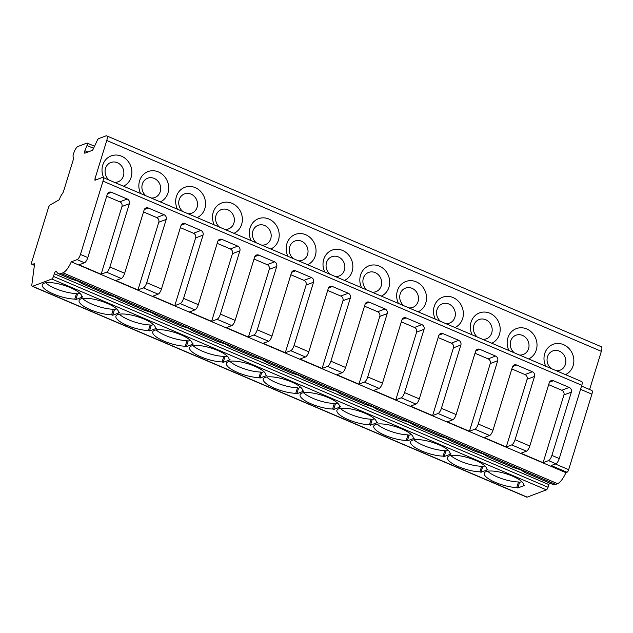 <?xml version="1.0" encoding="UTF-8"?>
<svg xmlns="http://www.w3.org/2000/svg" width="633" height="633" viewBox="0 0 633 633"><rect width="100%" height="100%" fill="white"/><g stroke="black" fill="none" stroke-linecap="round" stroke-linejoin="round"><path stroke-width="0.95" d="M565.91 472.669L71.315 261.817A14.543 4.811 113.1 0 1 62.983 272.823L61.092 273.535A24.244 8.015 113.1 0 1 58.41 273.63A24.244 8.015 113.1 0 1 56.899 272.182L56.384 271.296A2.421 0.799 -66.9 0 0 56.234 271.153A2.421 0.799 -66.9 0 0 54.296 273.757L53.473 276.423A2.421 0.799 113.1 0 1 51.803 279.018L32.584 286.29A3.64 1.203 113.1 0 1 32.188 286.298A3.64 1.203 113.1 0 1 31.84 284.803L34.593 263.826L31.864 264.183A2.421 0.799 113.1 0 1 31.69 264.167A2.421 0.799 113.1 0 1 31.65 262.307L48.488 207.569A2.421 0.799 113.1 0 1 50.062 205.021L59.462 199.632L60.056 197.694A2.421 0.799 113.1 0 1 60.847 196.001L62.77 193.01A2.421 0.799 -66.9 0 0 63.569 191.269L73.238 159.84A2.421 0.799 -66.9 0 0 73.404 158.432L73.056 156.311A2.421 0.799 113.1 0 1 73.246 154.84L73.824 152.949A6.061 2.002 113.1 0 1 78.009 146.46L86.887 143.098A2.421 0.799 113.1 0 1 87.156 143.09A2.421 0.799 113.1 0 1 86.998 145.511L84.862 150.733A2.421 0.799 -66.9 0 0 84.695 153.154A2.421 0.799 -66.9 0 0 84.964 153.146L92.046 150.464A2.421 0.799 -66.9 0 0 93.455 148.581L97.411 140.13A2.421 0.799 113.1 0 1 98.661 138.643L105.988 135.873A6.061 2.002 113.1 0 1 106.661 135.85A6.061 2.002 113.1 0 1 106.755 140.486L94.974 178.791L94.958 180.27L102.38 177.462A4.85 1.606 113.1 0 1 102.918 177.446L581.727 381.564A4.85 1.606 113.1 0 1 581.806 385.275L559.263 458.561A4.85 1.606 113.1 0 1 555.916 463.752L551.208 465.532L566.994 472.258L565.91 472.669A14.543 4.811 113.1 0 1 557.578 483.675L555.687 484.387A24.244 8.015 113.1 0 1 553.005 484.482L525.042 472.558L522.407 470.635M106.661 135.85L601.247 346.702A6.061 2.002 113.1 0 1 601.35 351.339L589.608 389.509M545.749 366.23A16.363 14.717 -110.7 0 1 544.72 353.57A16.363 14.717 -110.7 0 1 563.536 344.637A16.363 14.717 -110.7 0 1 573.126 365.684A16.363 14.717 -110.7 0 1 565.451 374.625M508.916 350.524A16.363 14.717 -110.7 0 1 507.888 337.872A16.363 14.717 -110.7 0 1 526.703 328.938A16.363 14.717 -110.7 0 1 536.301 349.978A16.363 14.717 -110.7 0 1 528.618 358.927M472.083 334.825A16.363 14.717 -110.7 0 1 471.055 322.165A16.363 14.717 -110.7 0 1 489.871 313.232A16.363 14.717 -110.7 0 1 499.469 334.279A16.363 14.717 -110.7 0 1 491.794 343.221M435.259 319.119A16.363 14.717 -110.7 0 1 434.222 306.467A16.363 14.717 -110.7 0 1 453.038 297.534A16.363 14.717 -110.7 0 1 462.636 318.581A16.363 14.717 -110.7 0 1 454.961 327.522M398.426 303.421A16.363 14.717 -110.7 0 1 397.389 290.761A16.363 14.717 -110.7 0 1 416.205 281.827A16.363 14.717 -110.7 0 1 425.803 302.875A16.363 14.717 -110.7 0 1 418.128 311.824M361.593 287.722A16.363 14.717 -110.7 0 1 360.557 275.062A16.363 14.717 -110.7 0 1 379.381 266.129A16.363 14.717 -110.7 0 1 388.971 287.176A16.363 14.717 -110.7 0 1 381.295 296.117M324.761 272.016A16.363 14.717 -110.7 0 1 323.732 259.364A16.363 14.717 -110.7 0 1 342.548 250.431A16.363 14.717 -110.7 0 1 352.138 271.47A16.363 14.717 -110.7 0 1 344.463 280.419M287.928 256.318A16.363 14.717 -110.7 0 1 286.899 243.658A16.363 14.717 -110.7 0 1 305.715 234.724A16.363 14.717 -110.7 0 1 315.313 255.772A16.363 14.717 -110.7 0 1 307.63 264.713M251.095 240.611A16.363 14.717 -110.7 0 1 250.067 227.959A16.363 14.717 -110.7 0 1 268.883 219.026A16.363 14.717 -110.7 0 1 278.48 240.073A16.363 14.717 -110.7 0 1 270.805 249.014M214.263 224.913A16.363 14.717 -110.7 0 1 213.234 212.253A16.363 14.717 -110.7 0 1 232.05 203.32A16.363 14.717 -110.7 0 1 241.648 224.367A16.363 14.717 -110.7 0 1 233.973 233.308M177.438 209.206A16.363 14.717 -110.7 0 1 176.401 196.554A16.363 14.717 -110.7 0 1 195.217 187.621A16.363 14.717 -110.7 0 1 204.815 208.668A16.363 14.717 -110.7 0 1 197.14 217.61M140.605 193.508A16.363 14.717 -110.7 0 1 139.569 180.856A16.363 14.717 -110.7 0 1 158.392 171.915A16.363 14.717 -110.7 0 1 167.982 192.962A16.363 14.717 -110.7 0 1 160.307 201.911M103.772 177.81A16.363 14.717 -110.7 0 1 102.736 165.15A16.363 14.717 -110.7 0 1 121.56 156.216A16.363 14.717 -110.7 0 1 131.15 177.264A16.363 14.717 -110.7 0 1 123.475 186.205M94.974 178.791L96.802 179.574M31.864 264.183L34.411 265.267M549.594 483.026A2.421 0.799 -66.9 0 0 548.89 484.609L548.067 487.268A2.421 0.799 113.1 0 1 546.398 489.863L527.178 497.134A3.64 1.203 113.1 0 1 526.783 497.15L32.188 286.298M481.001 472.273L487.932 469.646L486.872 469.195A20.604 5.879 -162.9 0 0 468.119 457.722A20.604 5.879 -162.9 0 0 447.412 457.501A20.604 5.879 -162.9 0 0 458.047 466.466A20.604 5.879 -162.9 0 0 479.941 471.814L481.001 472.273L482.71 466.719L484.91 465.888M444.168 456.567L451.1 453.948L450.039 453.489A20.604 5.879 -162.9 0 0 431.295 442.016A20.604 5.879 -162.9 0 0 410.58 441.794A20.604 5.879 -162.9 0 0 421.214 450.759A20.604 5.879 -162.9 0 0 443.108 456.116L444.168 456.567L445.877 451.02L448.077 450.182M407.335 440.869L414.275 438.242L413.214 437.791A20.604 5.879 -162.9 0 0 394.462 426.318A20.604 5.879 -162.9 0 0 373.747 426.096A20.604 5.879 -162.9 0 0 384.381 435.061A20.604 5.879 -162.9 0 0 406.275 440.418L407.335 440.869L409.045 435.314L411.252 434.483M370.511 425.162L377.442 422.543L376.382 422.092A20.604 5.879 -162.9 0 0 357.629 410.611A20.604 5.879 -162.9 0 0 336.914 410.39A20.604 5.879 -162.9 0 0 347.549 419.363A20.604 5.879 -162.9 0 0 369.45 424.711L370.511 425.162L372.212 419.616L374.419 418.777M333.678 409.464L340.609 406.837L339.549 406.386A20.604 5.879 -162.9 0 0 320.796 394.913A20.604 5.879 -162.9 0 0 300.082 394.691A20.604 5.879 -162.9 0 0 310.724 403.656A20.604 5.879 -162.9 0 0 332.618 409.013L333.678 409.464L335.387 403.909L337.587 403.079M296.845 393.766L303.777 391.139L302.716 390.688A20.604 5.879 -162.9 0 0 283.964 379.214A20.604 5.879 -162.9 0 0 263.249 378.985A20.604 5.879 -162.9 0 0 273.891 387.958A20.604 5.879 -162.9 0 0 295.785 393.307L296.845 393.766L298.554 388.211L300.754 387.38M260.013 378.059L266.944 375.44L265.884 374.981A20.604 5.879 -162.9 0 0 247.131 363.508A20.604 5.879 -162.9 0 0 226.424 363.287A20.604 5.879 -162.9 0 0 237.059 372.251A20.604 5.879 -162.9 0 0 258.952 377.608L260.013 378.059L261.722 372.505L263.921 371.674M223.18 362.361L230.111 359.734L229.051 359.283A20.604 5.879 -162.9 0 0 210.306 347.81A20.604 5.879 -162.9 0 0 189.591 347.588A20.604 5.879 -162.9 0 0 200.226 356.553A20.604 5.879 -162.9 0 0 222.12 361.91L223.18 362.361L224.889 356.806L227.089 355.975M186.347 346.655L193.287 344.036L192.218 343.584A20.604 5.879 -162.9 0 0 173.474 332.103A20.604 5.879 -162.9 0 0 152.759 331.882A20.604 5.879 -162.9 0 0 163.393 340.855A20.604 5.879 -162.9 0 0 185.287 346.204L186.347 346.655L188.056 341.108L190.256 340.269M149.523 330.956L156.454 328.329L155.394 327.878A20.604 5.879 -162.9 0 0 136.641 316.405A20.604 5.879 -162.9 0 0 115.926 316.184A20.604 5.879 -162.9 0 0 126.56 325.148A20.604 5.879 -162.9 0 0 148.454 330.505L149.523 330.956L151.224 325.402L153.431 324.571M112.69 315.25L119.621 312.631L118.561 312.18A20.604 5.879 -162.9 0 0 99.808 300.707A20.604 5.879 -162.9 0 0 79.093 300.477A20.604 5.879 -162.9 0 0 89.736 309.45A20.604 5.879 -162.9 0 0 111.63 314.799L112.69 315.25L114.399 309.703L116.599 308.872M75.857 299.551L82.788 296.924L81.728 296.473A20.604 5.879 -162.9 0 0 62.976 285A20.604 5.879 -162.9 0 0 42.261 284.779A20.604 5.879 -162.9 0 0 52.903 293.744A20.604 5.879 -162.9 0 0 74.797 299.1L75.857 299.551L77.566 293.997L79.766 293.166M517.834 487.972L516.773 487.521L518.482 481.966L519.543 482.417L517.834 487.972L524.765 485.345L523.705 484.894A20.604 5.879 -162.9 0 0 504.952 473.421A20.604 5.879 -162.9 0 0 484.237 473.199A20.604 5.879 -162.9 0 0 494.879 482.164A20.604 5.879 -162.9 0 0 516.773 487.521M521.742 481.586L519.543 482.417M519.408 469.354L522.399 470.628M487.663 471.213A20.604 5.879 -162.9 0 0 518.482 481.966M77.432 280.933L83.058 284.138L107.428 294.527L115.214 296.996L119.89 299.844L114.257 296.64M151.089 312.338L156.723 315.543L181.093 325.932L188.879 328.4L193.556 331.241L187.922 328.036M224.755 343.743L230.388 346.947L254.759 357.336L262.537 359.805L267.221 362.646L261.587 359.441M298.42 375.147L304.046 378.352L328.416 388.741L336.202 391.202L340.878 394.05L338.251 392.128M335.253 390.846L338.244 392.12M372.077 406.544L377.711 409.749L402.082 420.138L409.868 422.607L414.544 425.455L408.91 422.251M445.743 437.949L451.376 441.154L475.747 451.543L483.525 454.011L488.209 456.86L482.575 453.655M58.41 273.63L70.595 278.829L78.381 281.297L83.058 284.138M119.89 299.836L144.261 310.225L152.047 312.694L156.723 315.543M193.556 331.241L217.926 341.63L225.704 344.099L230.388 346.947M267.221 362.646L291.591 373.035L299.369 375.504L304.046 378.352M340.878 394.05L365.249 404.44L373.035 406.908L377.711 409.749M414.544 425.455L438.914 435.844L446.7 438.313L451.376 441.154M488.209 456.86L512.58 467.249L520.358 469.71L525.042 472.558M71.315 261.817L77.107 259.625A4.85 1.606 113.1 0 0 80.454 254.434L102.997 181.157A4.85 1.606 113.1 0 0 102.918 177.446M559.263 458.561L551.897 455.42L571.362 392.128A3.64 3.268 -110.7 0 0 569.233 387.451L553.448 380.718A3.64 3.268 -110.7 0 0 549.262 382.704L529.797 445.996L515.064 439.713L534.537 376.429A3.64 3.268 -110.7 0 0 532.4 371.753L516.615 365.019A3.64 3.268 -110.7 0 0 512.437 367.005L492.965 430.298L478.231 424.015L497.704 360.723A3.64 3.268 -110.7 0 0 495.568 356.047L479.782 349.321A3.64 3.268 -110.7 0 0 475.605 351.307L456.132 414.591L441.399 408.317L460.871 345.025A3.64 3.268 -110.7 0 0 458.735 340.348L442.95 333.615A3.64 3.268 -110.7 0 0 438.772 335.601L419.299 398.893L404.566 392.61L424.039 329.318A3.64 3.268 -110.7 0 0 421.91 324.642L406.125 317.916A3.64 3.268 -110.7 0 0 401.939 319.902L382.467 383.194L367.733 376.912L387.206 313.62A3.64 3.268 -110.7 0 0 385.078 308.944L369.292 302.21A3.64 3.268 -110.7 0 0 365.106 304.196L345.634 367.488L330.909 361.206L350.373 297.921A3.64 3.268 -110.7 0 0 348.245 293.237L332.46 286.512A3.64 3.268 -110.7 0 0 328.274 288.498L308.809 351.79L294.076 345.507L313.541 282.215A3.64 3.268 -110.7 0 0 311.412 277.539L295.627 270.813A3.64 3.268 -110.7 0 0 291.449 272.791L271.976 336.083L257.243 329.809L276.716 266.517A3.64 3.268 -110.7 0 0 274.58 261.84L258.794 255.107A3.64 3.268 -110.7 0 0 254.616 257.093L235.144 320.385L220.411 314.103L239.883 250.81A3.64 3.268 -110.7 0 0 237.747 246.134L221.961 239.409A3.64 3.268 -110.7 0 0 217.784 241.395L198.311 304.679L183.578 298.404L203.051 235.112A3.64 3.268 -110.7 0 0 200.914 230.436L185.137 223.702A3.64 3.268 -110.7 0 0 180.951 225.688L161.478 288.98L146.745 282.698L166.218 219.406A3.64 3.268 -110.7 0 0 164.089 214.729L148.304 208.004A3.64 3.268 -110.7 0 0 144.118 209.99L124.646 273.282L109.913 266.999L129.385 203.707A3.64 3.268 -110.7 0 0 127.257 199.031L111.471 192.297A3.64 3.268 -110.7 0 0 107.286 194.284L87.821 257.576A4.85 1.606 113.1 0 1 84.474 262.766L79.022 264.831L101.122 274.247L121.963 206.516A3.64 3.268 69.3 0 0 119.827 201.84L106.684 196.238M109.913 266.999A4.85 1.606 113.1 0 1 106.566 272.19L101.122 274.247M124.646 273.282A4.85 1.606 113.1 0 1 121.299 278.473L115.855 280.53L137.954 289.954L158.788 222.223A3.64 3.268 69.3 0 0 156.66 217.546L143.517 211.944M146.745 282.698A4.85 1.606 113.1 0 1 143.398 287.888L137.954 289.954M161.478 288.98A4.85 1.606 113.1 0 1 158.131 294.171L152.688 296.236L174.787 305.652L195.621 237.921A3.64 3.268 69.3 0 0 193.492 233.245L180.35 227.643M183.578 298.404A4.85 1.606 113.1 0 1 180.231 303.595L174.787 305.652M198.311 304.679A4.85 1.606 113.1 0 1 194.964 309.877L189.52 311.934L211.62 321.358L232.453 253.627A3.64 3.268 69.3 0 0 230.325 248.943L217.182 243.349M220.411 314.103A4.85 1.606 113.1 0 1 217.064 319.293L211.62 321.358M235.144 320.385A4.85 1.606 113.1 0 1 231.797 325.576L226.353 327.633L248.445 337.057L269.286 269.326A3.64 3.268 69.3 0 0 267.15 264.649L254.015 259.047M257.243 329.809A4.85 1.606 113.1 0 1 253.896 334.999L248.445 337.057M271.976 336.083A4.85 1.606 113.1 0 1 268.629 341.274L263.178 343.339L285.277 352.763L306.119 285.024A3.64 3.268 69.3 0 0 303.982 280.348L290.848 274.746M294.076 345.507A4.85 1.606 113.1 0 1 290.729 350.698L285.277 352.763M308.809 351.79A4.85 1.606 113.1 0 1 305.462 356.98L300.01 359.038L322.11 368.461L342.951 300.73A3.64 3.268 69.3 0 0 340.815 296.054L327.672 290.452M330.909 361.206A4.85 1.606 113.1 0 1 327.562 366.396L322.11 368.461M345.634 367.488A4.85 1.606 113.1 0 1 342.287 372.679L336.843 374.744L358.943 384.16L379.776 316.429A3.64 3.268 69.3 0 0 377.648 311.752L364.505 306.15M367.733 376.912A4.85 1.606 113.1 0 1 364.386 382.103L358.943 384.16M382.467 383.194A4.85 1.606 113.1 0 1 379.12 388.385L373.676 390.442L395.775 399.866L416.609 332.135A3.64 3.268 69.3 0 0 414.48 327.459L401.338 321.857M404.566 392.61A4.85 1.606 113.1 0 1 401.219 397.801L395.775 399.866M419.299 398.893A4.85 1.606 113.1 0 1 415.952 404.083L410.508 406.149L432.608 415.565L453.442 347.834A3.64 3.268 69.3 0 0 451.313 343.157L438.171 337.555M441.399 408.317A4.85 1.606 113.1 0 1 438.052 413.507L432.608 415.565M456.132 414.591A4.85 1.606 113.1 0 1 452.785 419.782L447.341 421.847L469.433 431.271L490.274 363.532A3.64 3.268 69.3 0 0 488.138 358.856L475.003 353.254M478.231 424.015A4.85 1.606 113.1 0 1 474.885 429.206L469.433 431.271M492.965 430.298A4.85 1.606 113.1 0 1 489.618 435.488L484.166 437.545L506.265 446.969L527.107 379.238A3.64 3.268 69.3 0 0 524.971 374.562L511.836 368.96M515.064 439.713A4.85 1.606 113.1 0 1 511.717 444.912L506.265 446.969M529.797 445.996A4.85 1.606 113.1 0 1 526.45 451.187L520.999 453.252L543.098 462.668L548.55 460.61A4.85 1.606 113.1 0 0 551.897 455.42M581.561 386.075L591.815 390.45A4.85 1.606 113.1 0 1 591.895 394.161L568.663 469.662A2.421 0.799 113.1 0 1 566.994 472.258M543.098 462.668L563.94 394.937A3.64 3.268 69.3 0 0 561.803 390.26L548.669 384.658M109.113 180.081A10.302 9.266 -110.7 0 1 105.529 168.331A10.302 9.266 -110.7 0 1 117.374 162.705A10.302 9.266 -110.7 0 1 123.411 175.958A10.302 9.266 -110.7 0 1 114.264 182.28M145.946 195.787A10.302 9.266 -110.7 0 1 142.354 184.029A10.302 9.266 -110.7 0 1 154.207 178.411A10.302 9.266 -110.7 0 1 160.244 191.657A10.302 9.266 -110.7 0 1 151.097 197.979M182.779 211.485A10.302 9.266 -110.7 0 1 179.186 199.735A10.302 9.266 -110.7 0 1 191.039 194.109A10.302 9.266 -110.7 0 1 197.077 207.363A10.302 9.266 -110.7 0 1 187.93 213.685M219.611 227.192A10.302 9.266 -110.7 0 1 216.019 215.434A10.302 9.266 -110.7 0 1 227.864 209.808A10.302 9.266 -110.7 0 1 233.909 223.061A10.302 9.266 -110.7 0 1 224.762 229.383M256.436 242.89A10.302 9.266 -110.7 0 1 252.852 231.14A10.302 9.266 -110.7 0 1 264.697 225.514A10.302 9.266 -110.7 0 1 270.742 238.768A10.302 9.266 -110.7 0 1 261.587 245.09M293.269 258.596A10.302 9.266 -110.7 0 1 289.685 246.838A10.302 9.266 -110.7 0 1 301.53 241.213A10.302 9.266 -110.7 0 1 307.575 254.466A10.302 9.266 -110.7 0 1 298.42 260.788M330.102 274.295A10.302 9.266 -110.7 0 1 326.517 262.537A10.302 9.266 -110.7 0 1 338.362 256.919A10.302 9.266 -110.7 0 1 344.407 270.164A10.302 9.266 -110.7 0 1 335.253 276.486M366.934 289.993A10.302 9.266 -110.7 0 1 363.342 278.243A10.302 9.266 -110.7 0 1 375.195 272.617A10.302 9.266 -110.7 0 1 381.232 285.871A10.302 9.266 -110.7 0 1 372.085 292.193M403.767 305.699A10.302 9.266 -110.7 0 1 400.175 293.941A10.302 9.266 -110.7 0 1 412.028 288.316A10.302 9.266 -110.7 0 1 418.065 301.569A10.302 9.266 -110.7 0 1 408.918 307.891M440.6 321.398A10.302 9.266 -110.7 0 1 437.007 309.648A10.302 9.266 -110.7 0 1 448.86 304.022A10.302 9.266 -110.7 0 1 454.898 317.275A10.302 9.266 -110.7 0 1 445.751 323.598M477.424 337.104A10.302 9.266 -110.7 0 1 473.84 325.346A10.302 9.266 -110.7 0 1 485.685 319.72A10.302 9.266 -110.7 0 1 491.73 332.974A10.302 9.266 -110.7 0 1 482.583 339.296M514.257 352.803A10.302 9.266 -110.7 0 1 510.673 341.052A10.302 9.266 -110.7 0 1 522.518 335.427A10.302 9.266 -110.7 0 1 528.563 348.672A10.302 9.266 -110.7 0 1 519.408 355.002M551.09 368.501A10.302 9.266 -110.7 0 1 547.505 356.751A10.302 9.266 -110.7 0 1 559.35 351.125A10.302 9.266 -110.7 0 1 565.396 364.379A10.302 9.266 -110.7 0 1 556.241 370.701M450.831 455.515A20.604 5.879 -162.9 0 0 481.65 466.268L482.71 466.719M479.941 471.814L481.65 466.268M413.998 439.808A20.604 5.879 -162.9 0 0 444.817 450.561L445.877 451.02M443.108 456.116L444.817 450.561M377.173 424.11A20.604 5.879 -162.9 0 0 407.984 434.863L409.045 435.314M406.275 440.418L407.984 434.863M340.34 408.404A20.604 5.879 -162.9 0 0 371.152 419.165L372.212 419.616M369.45 424.711L371.152 419.165M303.508 392.705A20.604 5.879 -162.9 0 0 334.327 403.458L335.387 403.909M332.618 409.013L334.327 403.458M266.675 376.999A20.604 5.879 -162.9 0 0 297.494 387.76L298.554 388.211M295.785 393.307L297.494 387.76M229.842 361.301A20.604 5.879 -162.9 0 0 260.661 372.054L261.722 372.505M258.952 377.608L260.661 372.054M193.01 345.602A20.604 5.879 -162.9 0 0 223.829 356.355L224.889 356.806M222.12 361.91L223.829 356.355M156.177 329.896A20.604 5.879 -162.9 0 0 186.996 340.649L188.056 341.108M185.287 346.204L186.996 340.649M119.352 314.197A20.604 5.879 -162.9 0 0 150.163 324.951L151.224 325.402M148.454 330.505L150.163 324.951M82.519 298.491A20.604 5.879 -162.9 0 0 113.331 309.252L114.399 309.703M111.63 314.799L113.331 309.252M45.687 282.793A20.604 5.879 -162.9 0 0 76.506 293.546L77.566 293.997M74.797 299.1L76.506 293.546M106.755 140.486L601.35 351.339M84.862 150.733L87.908 152.031M86.998 145.511L93.581 148.32M32.584 286.29L527.178 497.134M51.803 279.018L546.398 489.863M61.092 273.535L555.687 484.387M62.983 272.823L557.578 483.675M84.474 262.766L77.107 259.625M121.299 278.473L106.566 272.19M158.131 294.171L143.398 287.888M194.964 309.877L180.231 303.595M231.797 325.576L217.064 319.293M268.629 341.274L253.896 334.999M305.462 356.98L290.729 350.698M342.287 372.679L327.562 366.396M379.12 388.385L364.386 382.103M415.952 404.083L401.219 397.801M452.785 419.782L438.052 413.507M489.618 435.488L474.885 429.206M526.45 451.187L511.717 444.912M555.916 463.752L548.55 460.61M555.323 463.973L568.663 469.662M580.556 389.327L591.895 394.161M581.806 385.275L102.997 181.157M87.821 257.576L80.454 254.434M127.257 199.031L119.827 201.84M107.475 193.817L111.471 192.297M129.385 203.707L121.963 206.516M571.362 392.128L563.94 394.937M569.233 387.451L561.803 390.26M549.452 382.237L553.448 380.718M534.537 376.429L527.107 379.238M532.4 371.753L524.971 374.562M512.619 366.531L516.615 365.019M497.704 360.723L490.274 363.532M495.568 356.047L488.138 358.856M475.787 350.832L479.782 349.321M460.871 345.025L453.442 347.834M458.735 340.348L451.313 343.157M438.954 335.126L442.95 333.615M424.039 329.318L416.609 332.135M421.91 324.642L414.48 327.459M402.121 319.428L406.125 317.916M387.206 313.62L379.776 316.429M385.078 308.944L377.648 311.752M365.288 303.729L369.292 302.21M350.373 297.921L342.951 300.73M348.245 293.237L340.815 296.054M328.464 288.023L332.46 286.512M313.541 282.215L306.119 285.024M311.412 277.539L303.982 280.348M291.631 272.325L295.627 270.813M276.716 266.517L269.286 269.326M274.58 261.84L267.15 264.649M254.798 256.618L258.794 255.107M239.883 250.81L232.453 253.627M237.747 246.134L230.325 248.943M217.966 240.92L221.961 239.409M203.051 235.112L195.621 237.921M200.914 230.436L193.492 233.245M181.133 225.221L185.137 223.702M166.218 219.406L158.788 222.223M164.089 214.729L156.66 217.546M144.3 209.515L148.304 208.004M54.296 273.757L548.89 484.609M53.473 276.423L548.067 487.268M87.156 143.09L94.554 146.239M31.69 264.167L34.404 265.322"/></g></svg>
